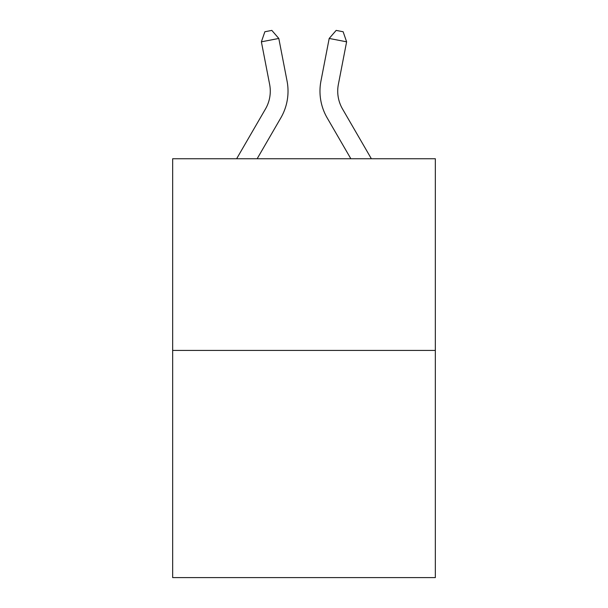 <?xml version="1.0" encoding="UTF-8"?>
<svg xmlns="http://www.w3.org/2000/svg" width="608" height="608" viewBox="0 0 608 608"><rect width="100%" height="100%" fill="white"/><g stroke="black" fill="none" stroke-linecap="round" stroke-linejoin="round"><path stroke-width="0.91" d="M435.336 350.421L435.336 158.741L172.664 158.741L172.664 577.6L435.336 577.6L435.336 350.421L172.664 350.421M287.052 81.031L278.806 38.448L287.052 81.031A53.246 53.246 0 0 1 280.85 117.853L257.154 158.741M371.366 158.741L342.509 108.954A35.5 35.5 0 0 1 338.367 84.406L346.613 41.823L329.194 38.448L320.948 81.031A53.246 53.246 0 0 0 327.15 117.853L350.846 158.741M236.634 158.741L265.491 108.954A35.5 35.5 0 0 0 269.633 84.406L261.387 41.823L264.86 31.753L271.829 30.4L278.806 38.448L261.387 41.823M265.491 108.954A35.5 35.5 0 0 0 269.633 84.406A35.5 35.5 0 0 1 265.491 108.954A35.5 35.5 0 0 0 269.633 84.406A35.5 35.5 0 0 1 265.491 108.954A35.5 35.5 0 0 0 269.633 84.406A35.5 35.5 0 0 1 265.491 108.954A35.5 35.5 0 0 0 269.633 84.406A35.5 35.5 0 0 1 265.491 108.954A35.5 35.5 0 0 0 269.633 84.406A35.5 35.5 0 0 1 265.491 108.954A35.5 35.5 0 0 0 269.633 84.406A35.5 35.5 0 0 1 265.491 108.954A35.5 35.5 0 0 0 269.633 84.406A35.5 35.5 0 0 1 265.491 108.954A35.5 35.5 0 0 0 269.633 84.406A35.5 35.5 0 0 1 265.491 108.954A35.5 35.5 0 0 0 269.633 84.406A35.5 35.5 0 0 1 265.491 108.954A35.5 35.5 0 0 0 269.633 84.406A35.5 35.5 0 0 1 265.491 108.954A35.5 35.5 0 0 0 269.633 84.406A35.5 35.5 0 0 1 265.491 108.954A35.5 35.5 0 0 0 269.633 84.406A35.5 35.5 0 0 1 265.491 108.954A35.5 35.5 0 0 0 269.633 84.406A35.5 35.5 0 0 1 265.491 108.954A35.5 35.5 0 0 0 269.633 84.406A35.5 35.5 0 0 1 265.491 108.954M346.613 41.823L343.14 31.753L336.171 30.4L329.194 38.448L320.948 81.031M342.509 108.954A35.5 35.5 0 0 1 338.367 84.406A35.5 35.5 0 0 0 342.509 108.954A35.5 35.5 0 0 1 338.367 84.406A35.5 35.5 0 0 0 342.509 108.954A35.5 35.5 0 0 1 338.367 84.406A35.5 35.5 0 0 0 342.509 108.954A35.5 35.5 0 0 1 338.367 84.406A35.5 35.5 0 0 0 342.509 108.954A35.5 35.5 0 0 1 338.367 84.406A35.5 35.5 0 0 0 342.509 108.954A35.5 35.5 0 0 1 338.367 84.406A35.5 35.5 0 0 0 342.509 108.954A35.5 35.5 0 0 1 338.367 84.406A35.5 35.5 0 0 0 342.509 108.954A35.5 35.5 0 0 1 338.367 84.406A35.5 35.5 0 0 0 342.509 108.954A35.5 35.5 0 0 1 338.367 84.406A35.5 35.5 0 0 0 342.509 108.954A35.5 35.5 0 0 1 338.367 84.406A35.5 35.5 0 0 0 342.509 108.954A35.5 35.5 0 0 1 338.367 84.406A35.5 35.5 0 0 0 342.509 108.954A35.5 35.5 0 0 1 338.367 84.406A35.5 35.5 0 0 0 342.509 108.954A35.5 35.5 0 0 1 338.367 84.406A35.5 35.5 0 0 0 342.509 108.954A35.5 35.5 0 0 1 338.367 84.406A35.5 35.5 0 0 0 342.509 108.954"/></g></svg>
